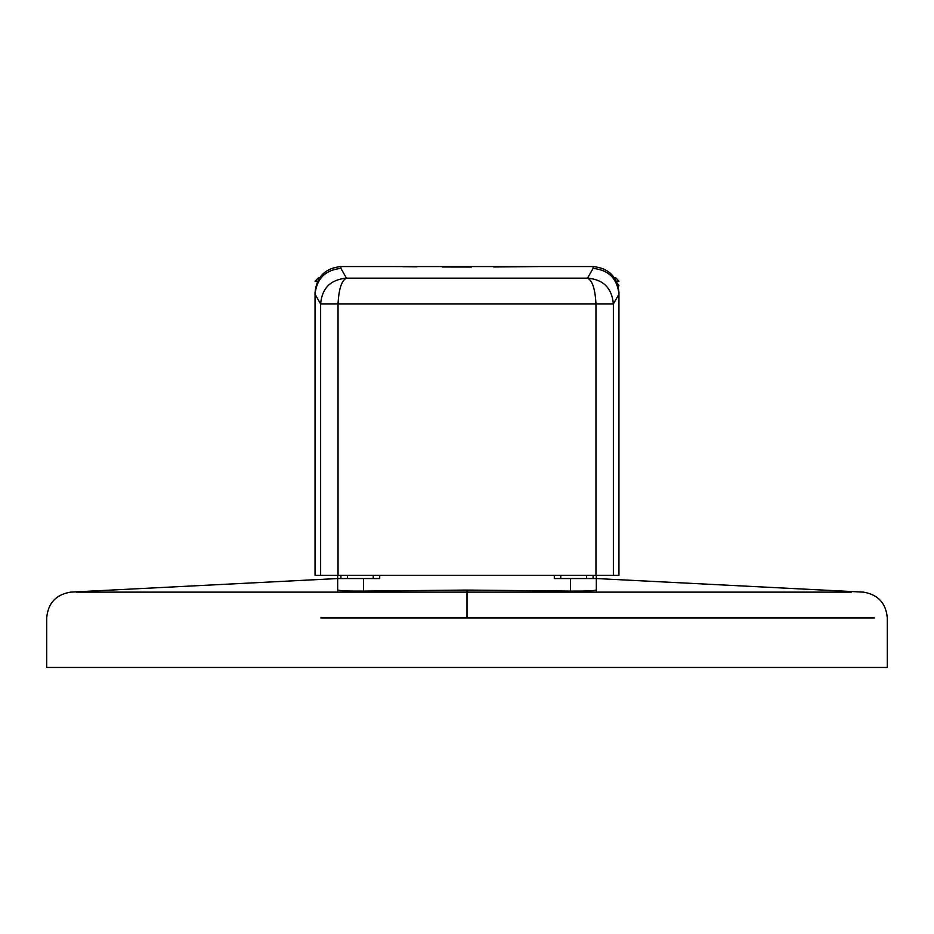 <?xml version="1.0" encoding="UTF-8"?>
<svg xmlns="http://www.w3.org/2000/svg" width="934" height="934" viewBox="0 0 934 934"><rect width="100%" height="100%" fill="white"/><g stroke="black" fill="none" stroke-linecap="round" stroke-linejoin="round"><path stroke-width="1.4" d="M373.238 575.309L373.238 578.543M596.324 592.133L596.324 589.914C594.83 590.813 586.202 591.21 570.464 591.105L467 590.066L363.548 591.105C347.798 591.21 339.182 590.813 337.676 589.914L337.676 592.133M596.324 575.309L596.324 578.543L554.294 578.543L554.294 575.309M887.3 667.448L887.3 617.923C885.992 603.166 878.03 594.573 863.413 592.133L596.324 578.543L596.324 589.914M320.806 667.448L103.009 667.448C39.917 667.448 17.898 667.448 103.009 667.448L830.991 667.448C916.102 667.448 894.083 667.448 830.991 667.448L613.194 667.448M593.09 578.543L593.09 575.309M560.762 578.543L560.762 575.309M340.91 575.309L340.91 578.543M337.676 589.914L337.676 575.309M379.706 575.309L379.706 578.543L337.676 578.543L70.587 592.133C55.97 594.573 48.008 603.166 46.7 617.923L46.7 667.448M593.09 266.552C608.758 268.128 617.374 276.744 618.95 292.412L618.95 294.233C617.316 278.647 608.688 270.019 593.09 268.385L593.09 266.552L395.993 266.575M613.369 575.309L613.369 303.97L618.95 294.233L618.95 575.309L315.05 575.309L315.05 292.412C316.626 276.744 325.242 268.128 340.91 266.552L340.91 268.385L346.456 278.157C341.611 280.492 338.797 289.096 338.038 303.97L320.631 303.97C321.961 288.209 330.566 279.616 346.456 278.157L587.544 278.157C603.306 279.488 611.922 288.092 613.369 303.97L338.038 303.97L338.038 575.309M618.95 281.146L615.915 277.958L614.537 277.947M315.05 281.251L317.607 281.204M315.05 281.146L318.284 277.982L319.463 277.958M319.463 277.947L318.284 277.982M347.378 578.543L347.378 575.309M570.464 591.105L570.464 578.543M613.194 617.923L874.376 617.923L467 617.923L467 592.133L851.224 592.133L604.882 592.133M329.118 592.133L76.296 592.133L467 592.133L467 590.066M467 617.923L320.806 617.923M586.622 575.309L586.622 578.543M363.548 578.543L363.548 591.105M616.393 281.204L618.95 281.251M595.962 575.309L595.962 303.97C595.203 289.096 592.401 280.492 587.544 278.157L593.09 268.385M614.537 277.958L615.716 277.982M340.91 268.385C325.312 270.019 316.696 278.647 315.05 294.233L320.631 303.97L320.631 575.309M394.708 266.552L539.513 266.552L493.817 266.984M402.706 266.657L416.903 266.809M442.471 266.996L471.623 267.042M618.95 285.839L617.164 282.955M340.91 266.552L394.253 266.552"/></g></svg>
